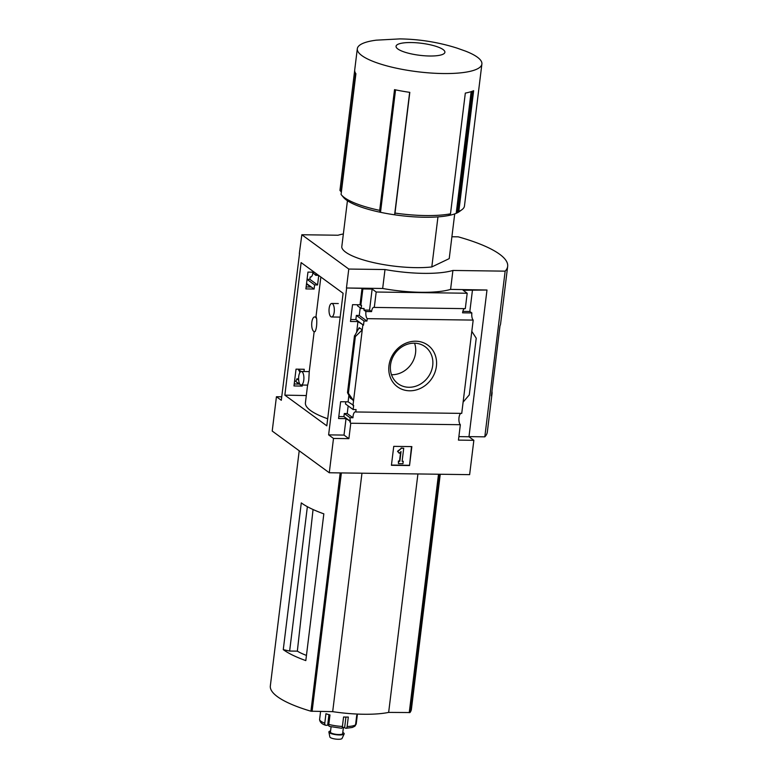 <?xml version="1.0" encoding="UTF-8"?>
<svg xmlns="http://www.w3.org/2000/svg" width="778" height="778" viewBox="0 0 778 778"><rect width="100%" height="100%" fill="white"/><g stroke="black" fill="none" stroke-linecap="round" stroke-linejoin="round"><path stroke-width="1.17" d="M301.164 385.032L307.689 385.12L308.769 380.179L309.245 371.602L301.339 371.495A6.769 2.655 90.8 0 1 303.78 380.111A6.769 2.655 90.8 0 1 301.164 385.032A6.769 2.655 90.8 0 1 298.723 376.416A6.769 2.655 90.8 0 1 301.339 371.495M307.582 385.12L305.423 402.761A71.119 17.554 7 0 0 327.694 418.759M316.685 319.058L316.218 316.957L314.691 316.928A7.381 2.898 90.8 0 1 316.685 319.058C316.986 324.562 316.481 328.715 315.158 331.506A7.381 2.898 90.8 0 1 314.497 331.691A7.381 2.898 90.8 0 1 311.696 324.27A7.381 2.898 90.8 0 1 314.691 316.928M314.497 331.691L315.158 331.506M463.114 402.129L471.808 331.35L476.233 338.216L469.28 394.884L463.114 402.129L461.733 413.39L355.799 411.97A5.903 2.315 -89.2 0 0 355.361 411.863A5.903 2.315 -89.2 0 0 352.969 417.747L350.022 417.708A5.903 2.315 -89.2 0 0 350.489 421.404L346.035 418.632L338.566 418.535L340.628 401.73L348.097 401.827L353.65 405.406L353.144 409.549L345.481 403.947L345.743 401.798M303.974 371.534L304.247 369.287L296.039 369.142L293.977 385.946L302.185 386.092L295.621 381.298L298.723 384.05L294.22 383.992M350.489 421.404L343.925 416.609L338.8 416.561M350.022 417.708L344.304 413.526L343.925 416.609M302.185 386.092L302.311 385.052M298.684 380.189L296.846 378.837A5.903 2.315 -89.2 0 1 295.621 381.298M352.969 417.747L347.231 413.556L344.304 413.526M298.606 378.857L296.846 378.837M348.165 405.902L347.231 413.556M355.799 411.97L356.091 409.588L353.144 409.549M299.841 372.633A5.903 2.315 -89.2 0 0 298.723 370.26L298.781 369.813M301.125 371.514L297.916 369.171M363.501 325.165L364.016 321.022L356.353 315.421L355.847 319.564L363.501 325.165L357.948 321.586L350.479 321.489L352.541 304.684L360.01 304.781L361.517 305.394L361.138 308.477L357.53 305.832L357.666 304.752M314.273 272.212L307.952 272.096L305.89 288.901L314.098 289.046L306.551 283.532M361.138 308.477L364.085 308.516L363.9 310.052L365.923 311.531A5.903 2.315 -89.2 0 0 367.245 318.669L366.953 321.061L359.271 315.44L356.353 315.421M318.601 275.373L315.78 275.324L312.231 272.174M315.78 275.324L316.014 273.477M355.847 319.564L350.722 319.515M306.133 286.946L310.636 287.004L306.493 283.98M314.098 289.046L314.604 284.904L307.057 279.39M364.016 321.022L366.953 321.061M314.604 284.904L317.57 284.962L309.887 279.351L310.179 276.958A5.903 2.315 -89.2 0 0 310.616 277.065A5.903 2.315 -89.2 0 0 312.844 273.175M307.067 279.312L309.887 279.351M360.214 307.796L359.271 315.44M317.57 284.962L318.737 275.47M311.044 276.968L310.179 276.958M362.83 325.155L362.247 329.891L359.212 327.664L359.066 328.793M348.097 401.827L348.904 395.214M356.616 332.401L357.948 321.586M350.557 398.093L353.552 400.66L348.398 393.26L355.351 336.592L362.247 329.891L352.979 405.396M360.01 304.781L362.033 288.327L346.453 287.986L348.777 269.052L385.003 269.538A61.52 15.19 7 0 0 452.913 270.452L505.155 271.152A110.739 27.337 7 0 0 507.664 266.368A110.739 27.337 7 0 0 458.203 236.833L451.901 236.755M360.836 305.384L362.859 288.939L362.033 288.327M388.961 365.689A25.781 22.854 -53.8 0 1 427.18 344.693A25.781 22.854 -53.8 0 1 421.9 387.639A25.781 22.854 -53.8 0 1 388.961 365.689M471.808 331.35L473.189 320.089L367.245 318.669M349.808 421.394A5.903 2.315 -89.2 0 0 350.781 423.242L348.894 438.646L333.499 438.442L328.617 434.873L346.638 288.123M328.617 434.873L344.012 435.087L346.035 418.632M281.733 396.799L276.433 396.731L281.305 400.291L299.53 253.55M276.433 396.731L272.212 431.051L329.279 472.761L469.63 474.648L473.851 440.319L468.969 436.759L486.989 290.009L463.143 290.282L467.189 293.238L465.302 308.642L374.296 307.427A5.903 2.315 -89.2 0 0 373.868 307.32A5.903 2.315 -89.2 0 0 371.583 311.608L365.923 311.531M473.189 320.089A5.903 2.315 90.8 0 1 471.857 312.951L462.579 312.824A5.903 2.315 90.8 0 1 464.437 308.633M363.9 310.052L369.55 310.13L372.137 289.066L362.859 288.939M371.583 311.608L369.55 310.13M348.894 438.646L344.012 435.087M473.851 440.319L458.456 440.115L460.343 424.71A5.903 2.315 90.8 0 1 458.923 418.661A5.903 2.315 90.8 0 1 460.868 413.381M460.343 424.71L350.781 423.242M347.435 200.734L341.746 247.054A54.139 13.362 -173 0 0 374.588 262.838A54.139 13.362 -173 0 0 431.809 266.942L449.217 258.617L454.712 213.901M437.956 216.887L431.809 266.942M283.27 649.64A98.436 24.303 -173 0 0 305.812 660.6L323.833 513.85A98.436 24.303 -173 0 1 301.29 502.889L283.27 649.64L289.64 651.05L297.342 651.147L313.057 509.512M306.454 655.416A55.831 13.78 -173 0 1 297.342 651.147M307.368 506.682L289.64 651.05M299.209 450.783L270.336 685.933A98.436 24.303 7 0 0 310.928 711.209L332.683 711.656A61.034 15.064 7 0 0 388.65 712.405L409.977 712.541A98.436 24.303 7 0 0 411.416 709.196L440.26 474.249M435.223 515.337L417.202 662.088M395.545 89.859L380.51 212.306L379.693 210.361A62.755 15.492 -173 0 1 341.454 194.918A62.755 15.492 -173 0 1 341.075 194.442L355.906 73.725A62.755 15.492 7 0 1 354.7 70.039L357.316 48.732A62.755 15.492 -173 0 1 376.358 40.164L399.902 38.9C419.546 39.192 438.617 42.265 457.094 48.129L465.497 51.115A62.755 15.492 -173 0 1 481.893 64.029A62.755 15.492 -173 0 1 417.718 71.761A62.755 15.492 -173 0 1 357.316 48.732M481.893 64.029L464.456 206.044A62.755 15.492 -173 0 1 461.918 209.71A62.755 15.492 -173 0 1 458.816 211.422L473.646 90.705A62.755 15.492 7 0 1 465.322 93.097L450.501 213.814L448.468 215.545A60.295 14.889 -173 0 1 394.747 214.825A60.295 14.889 7 0 1 380.51 212.306A60.295 14.889 -173 0 1 343.545 197.427L341.454 194.918M461.918 209.71L459.283 211.635A60.295 14.889 -173 0 1 456.209 213.318L458.816 211.422M450.501 213.814A62.755 15.492 -173 0 1 394.991 213.075L394.747 214.825M343.351 233.964A61.52 15.19 7 0 0 338.051 235.228L301.835 234.742L299.326 253.54M301.125 262.594L343.098 293.277L326.818 425.829L284.845 395.146L301.125 262.594M333.499 438.442L329.279 472.761M301.835 234.742L348.777 269.052M486.989 290.009L450.588 289.387A61.52 15.19 -173 0 1 382.669 288.473L385.003 269.538M467.189 293.238L376.192 292.022L374.296 307.427M346.453 287.986L382.669 288.473M376.192 292.022L372.137 289.066M472.421 290.408L469.834 311.472L471.857 312.951M348.398 393.26L347.494 392.666L350.518 398.443M355.351 336.592L354.554 336.008L347.591 392.676M354.554 336.008L359.212 327.664M391.422 465.302L393.746 446.358L411.854 446.601L409.529 465.536L391.422 465.302M450.588 289.387L452.913 270.452M468.988 436.623L484.811 436.837L505.155 271.152M484.811 436.837A110.739 27.337 7 0 0 487.32 432.053L492.036 393.61A110.739 27.337 7 0 1 491.385 395.817L499.962 325.943A110.739 27.337 7 0 0 500.614 323.736L507.664 266.368M492.036 393.61A110.739 27.337 7 0 0 491.939 391.315M491.939 391.305L499.972 325.933M390.527 364.94A22.922 20.316 -53.8 0 1 403.792 345.782A22.922 20.316 -53.8 0 1 425.138 346.716A22.922 20.316 -53.8 0 1 428.017 377.213A22.922 20.316 -53.8 0 1 398.083 383.729A22.922 20.316 -53.8 0 1 390.527 364.94M414.567 343.176A22.922 20.316 -53.8 0 1 391.509 374.733M409.529 465.536L411.504 446.601M391.451 465.069L409.209 465.302M397.84 451.551L401.448 448.245L397.519 451.308L399.231 453.243L397.519 451.308M401.448 448.245L403.714 448.274L401.127 448.011M403.714 448.274L402.119 461.296L403.247 461.305L402.148 461.062M403.247 461.305L402.955 463.678L398.433 463.61L398.394 461.014L399.853 461.266L398.394 461.014M398.433 463.61L398.725 461.247M399.853 461.266L401.04 451.59L399.231 453.243M400.641 451.95L399.532 461.023M458.884 436.623L468.969 436.759M462.842 311.375L469.834 311.472M411.27 42.547A24.614 6.078 -173 0 1 444.685 52.904A24.614 6.078 -173 0 1 405.474 52.379A24.614 6.078 -173 0 1 411.27 42.547M354.68 70.409L339.947 190.377L341.027 191.68L355.575 73.249M394.991 213.075L409.811 92.358A62.755 15.492 7 0 1 394.524 89.645L379.693 210.361M448.468 215.545A60.295 14.889 7 0 0 456.209 213.318L471.147 91.639M394.777 89.703L379.849 211.276M395.419 89.84L380.442 211.849M409.656 92.329L394.67 214.368M471.711 91.454L456.803 212.871M472.509 91.162L457.629 212.326M361.964 473.199L332.683 711.656M417.922 473.948L388.65 712.405M306.308 395.545L284.845 395.146M329.143 308.37A6.769 2.655 90.8 0 1 331.768 303.459A6.769 2.655 90.8 0 1 334.209 312.075A6.769 2.655 90.8 0 1 331.584 316.986A6.769 2.655 90.8 0 1 329.143 308.37M320.585 711.491L319.612 719.397A2.46 2.383 -0.5 0 0 319.593 719.699C320.011 722.315 322.043 724.172 325.681 725.261A2.46 1.663 110.5 0 0 326.245 725.32L328.783 725.135M329.736 726.399A2.46 1.128 -75.5 0 1 329.405 726.419A2.46 1.128 -75.5 0 1 328.812 724.425L329.969 714.953A18.458 4.561 7 0 1 325.943 713.708L324.786 723.18A2.46 1.663 110.5 0 0 325.681 725.261M345.928 717.073L344.625 727.683L345.617 728.218A2.46 1.255 -91.7 0 0 345.986 728.315A2.46 1.255 -91.7 0 0 347.134 726.526L348.301 717.053A18.458 4.561 7 0 1 343.575 716.995L342.408 726.457A2.46 0.652 93 0 1 341.688 728.257L329.405 726.419M357.442 714.068L357.423 714.282A18.458 4.561 7 0 1 356.732 715.313L355.565 724.785A2.46 2.315 52.6 0 1 354.71 726.302L352.278 727.469L345.986 728.315M357.394 714.428L356.266 723.598A2.46 2.383 179.5 0 1 355.517 725.038M344.625 727.683L342.281 727.197M343.419 727.313L342.651 733.605A6.156 1.517 -173 0 1 336.359 734.364A6.156 1.517 -173 0 1 330.436 732.108L331.088 726.817M342.787 732.468A7.712 1.906 -173 0 1 344.148 733.946A7.712 1.906 -173 0 1 336.31 734.743A7.712 1.906 -173 0 1 328.899 732.079A7.712 1.906 -173 0 1 330.572 730.97M344.148 733.946L342.038 738.458A6.156 1.517 -173 0 1 335.775 739.1A6.156 1.517 -173 0 1 329.862 736.97L328.899 732.079M439.239 474.24L409.977 712.541M340.18 472.907L310.928 711.209M341.377 472.927L312.095 711.384M438.51 474.23L409.238 712.687M324.786 723.18A18.458 4.561 -173 0 1 319.612 719.397M342.408 726.457A18.458 4.561 -173 0 1 328.812 724.425M355.565 724.785A18.458 4.561 -173 0 1 347.134 726.526M328.948 714.681L327.664 725.135M320.857 277.017L315.956 316.947M314.156 331.642L309.245 371.602M354.476 335.756L347.494 392.666M338.294 303.546L331.768 303.459M339.49 317.093L331.584 316.986"/></g></svg>

